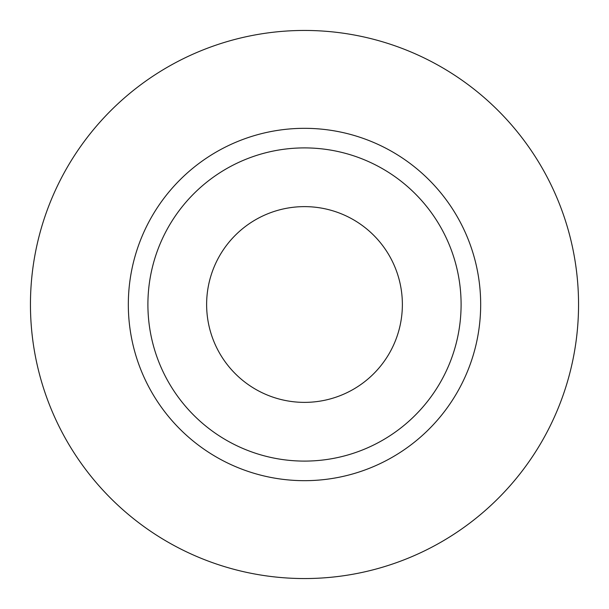 <?xml version="1.0" encoding="UTF-8"?>
<svg xmlns="http://www.w3.org/2000/svg" width="609" height="609" viewBox="0 0 609 609"><rect width="100%" height="100%" fill="white"/><g stroke="black" fill="none" stroke-linecap="round" stroke-linejoin="round"><path stroke-width="0.91" d="M206.626 304.5A97.874 97.874 0 0 0 304.5 402.374A97.874 97.874 0 0 0 402.374 304.5A97.874 97.874 0 0 0 304.5 206.626A97.874 97.874 0 0 0 206.626 304.5M461.097 304.5A156.597 156.597 0 0 0 304.5 147.903A156.597 156.597 0 0 0 147.903 304.5A156.597 156.597 0 0 0 304.5 461.097A156.597 156.597 0 0 0 461.097 304.5M578.55 304.5A274.05 274.05 0 0 0 304.5 30.45A274.05 274.05 0 0 0 30.45 304.5A274.05 274.05 0 0 0 304.5 578.55A274.05 274.05 0 0 0 578.55 304.5M480.676 304.5A176.176 176.176 0 0 1 304.5 480.676A176.176 176.176 0 0 1 128.324 304.5A176.176 176.176 0 0 1 304.5 128.324A176.176 176.176 0 0 1 480.676 304.5"/></g></svg>
